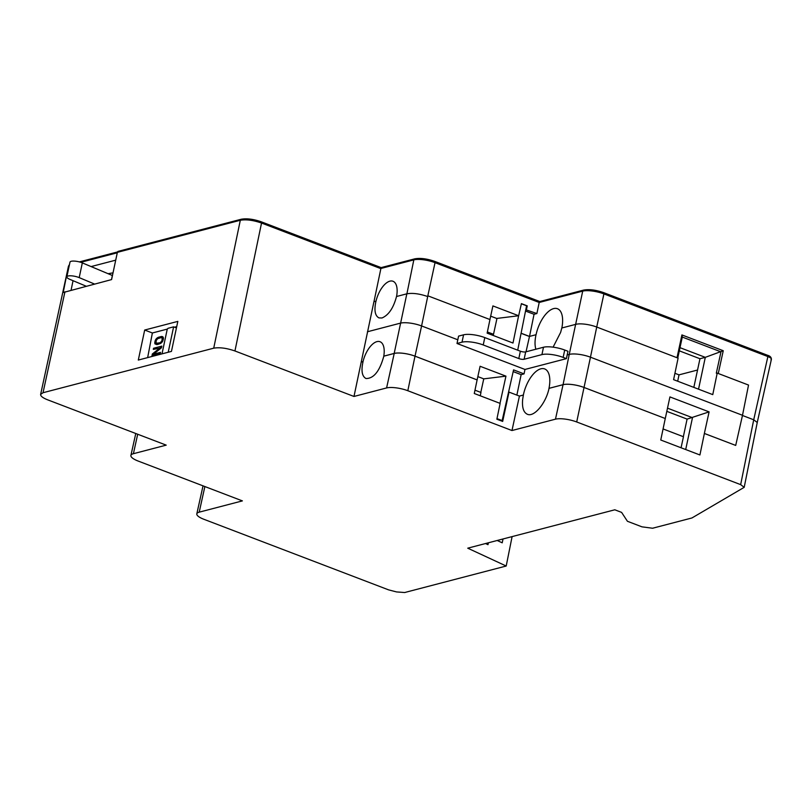 <?xml version="1.0" encoding="UTF-8"?>
<svg xmlns="http://www.w3.org/2000/svg" width="812" height="812" viewBox="0 0 812 812"><rect width="100%" height="100%" fill="white"/><g stroke="black" fill="none" stroke-linecap="round" stroke-linejoin="round"><path stroke-width="1.22" d="M162.329 338.34L161.7 341.284L159.883 342.806L156.117 343.263L156.178 340.634L157.589 338.705L160.969 337.65L163.405 338.746L163.222 337.234L162.055 336.503L162.765 336.777M162.035 340.502L162.857 340.817M162.349 339.03L163.273 339.386M162.085 337.883L163.415 338.381M161.639 337.65L163.415 338.33M156.564 343.496L158.462 344.217M157.234 343.496L158.858 344.115M159.883 342.806L160.959 343.212M160.624 342.431L161.507 342.765M161.233 341.923L162.014 342.228M161.7 341.284L162.481 341.578M161.558 347.434L160.867 347.617M161.69 337.67L163.242 337.284M156.909 344.603L156.736 343.557M168.216 352.235L173.616 326.84L168.236 328.251A1.563 0.731 -69.1 0 0 167.089 329.936L162.004 353.859M173.616 326.84L176.437 327.926M160.543 347.495L152.341 353.981L151.986 355.636L160.268 353.474L160.512 352.367L153.458 354.215L161.486 347.769L161.842 346.115L153.549 348.277L153.316 349.383L161.415 347.83M152.341 353.981L154.28 354.722M153.458 354.215L155.082 354.834M153.549 348.277L155.173 348.896M175.554 327.581L176.569 327.317M162.055 336.503L161.212 336.544L163.151 337.284M161.212 336.544L158.563 337.234L160.187 337.853M158.563 337.234L157.64 337.65L158.99 338.168M157.64 337.65L156.858 338.198L157.843 338.574M156.858 338.198L155.995 339.122L156.817 339.436M155.995 339.122L155.488 339.954L156.33 340.269M155.488 339.954L155.112 340.918L156.046 341.263M155.112 340.918L154.808 342.39L155.884 342.796M154.808 342.39L154.787 343.263L156.726 344.004M154.787 343.263L156.817 344.603M154.98 343.902L157 344.592L160.563 343.486L162.715 341.192L163.405 338.756M117.375 252.349L240.311 220.265A1.563 1.309 75.4 0 1 241.194 219.25L118.278 251.324A1.563 1.309 -104.6 0 0 117.375 252.349L111.589 279.582L63.194 292.533L68.482 266.163L69.436 264.59M367.43 331.763L400.357 323.166A15.682 4.395 -168 0 1 421.59 325.947L427.701 296.542C419.499 293.721 412.547 292.807 406.842 293.812L396.51 296.512C393.475 307.992 388.633 315.147 381.985 317.979L378.96 317.898C374.982 315.767 373.977 310.194 375.966 301.181L373.926 301.709L353.981 396.459L234.942 350.967C226.589 348.094 219.514 347.171 213.718 348.175L43.026 392.724L40.63 394.409C40.478 396.104 42.833 397.91 47.675 399.839L166.216 445.138L133.401 453.705A16.281 4.567 -168 0 0 130.905 455.441A16.281 4.567 -168 0 0 138.233 461.084L242.392 500.892L199.214 512.159A15.682 4.395 12 0 0 196.819 513.834A15.682 4.395 12 0 0 203.863 519.274L388.572 589.857L396.479 591.918L404.63 592.537L506.201 566.025L467.742 548.181L614.806 509.794L621.606 512.392L627.422 521.274L641.977 526.846L652.584 528.236L691.946 517.965L744.198 487.332L740.666 484.632L576.703 421.966A15.682 4.395 -168 0 0 555.469 419.175L511.976 430.533L519.426 396.083L523.385 395.048L522.664 399.352C521.913 407.502 523.507 412.486 527.435 414.303C534.194 417.358 545.999 403.168 549.034 388.359L563.092 384.685A15.357 4.304 12 0 1 583.879 387.415L665.261 418.515L583.899 387.405A15.398 4.314 -168 0 0 563.061 384.675L555.469 419.175M177.828 321.39L171.454 351.393L138.304 360.051L144.688 330.037L177.828 321.39M663.069 428.939L683.46 436.734L681.065 447.777M519.426 396.083L509.002 392.105L502.669 421.418L496.863 419.205L500.131 403.391L474.279 393.505L477.111 379.914L415.003 356.174L407.817 390.724L511.976 430.533M480.795 392.399L483.759 378.859L477.852 376.606M480.257 395.799L480.968 392.47L474.969 390.176M147.652 357.605L152.372 332.981L144.688 330.037M361.431 362.01L363.055 361.584C361.005 370.719 362 376.372 366.019 378.534C373.794 378.554 379.732 371.104 383.812 356.163L394.216 353.453A15.357 4.304 12 0 1 415.003 356.174M407.817 390.724A15.682 4.395 -168 0 0 386.593 387.943L353.981 396.459M176.711 326.627L174.539 327.195M167.424 329.053L152.372 332.981M742.503 415.287L748.532 385.061L717.209 373.094L712.763 394.622L673.595 379.651L678.101 358.143L596.729 327.043L590.466 357.189L742.503 415.287L735.702 445.423L704.38 433.446L699.914 454.974L660.755 440.013L665.261 418.515M361.391 361.99L363.025 361.563A19.691 9.277 110.4 0 1 379.986 341.71A19.691 9.277 110.4 0 1 383.782 356.153L394.175 353.433A15.398 4.314 -168 0 1 415.023 356.163L477.131 379.904L480.095 366.273L505.947 376.149L499.999 403.341M735.702 445.423L704.359 433.456L709.099 411.887L687.094 419.104L666.814 411.349M685.704 449.543L692.474 417.693L667.505 408.152M709.099 411.887L669.93 396.916L665.272 418.505M496.985 418.627L502.141 420.586L513.57 369.886L524.044 373.885L521.142 374.647L513.184 371.602M502.141 420.586L501.166 420.849M483.759 378.859L505.947 376.149M516.868 395.109L521.142 374.647M519.396 396.073L523.354 395.038A24.269 11.429 110.4 0 1 544.629 368.912A24.269 11.429 110.4 0 1 548.993 388.339L563.061 384.675L569.242 354.408L567.172 354.945L567.984 351.271L564.716 350.033L563.152 357.392A15.682 4.395 -168 0 0 541.929 354.611L524.116 359.259A3.918 1.096 12 0 1 518.807 358.559L520.37 351.2A3.918 1.096 -168 0 0 525.679 351.89L543.492 347.242A15.682 4.395 12 0 1 564.716 350.033M483.231 344.958A15.682 4.395 -168 0 0 462.008 342.177L457.014 343.486L458.577 336.117L463.571 334.818A15.682 4.395 12 0 1 484.794 337.599L483.231 344.958L518.807 358.559M524.044 373.885L524.968 369.45L457.014 343.486M524.968 369.45L566.421 358.64L563.152 357.392M742.462 415.48L753.719 419.784L757.251 422.484L744.198 487.322M484.794 337.599L520.37 351.2M566.421 358.64L567.172 354.945M415.023 356.163L421.59 325.947L457.816 339.792M576.703 421.966L590.466 357.189A15.682 4.395 -168 0 0 569.242 354.408L582.712 291.122A15.661 4.395 12 0 1 603.915 293.903L767.878 356.559C771.045 357.869 772.06 358.965 770.923 359.838M380.706 267.534A1.563 0.731 110.9 0 1 380.95 267.544A1.563 0.731 110.9 0 1 381.082 267.625L373.967 301.688M213.718 348.175L240.311 220.265C246.117 219.25 253.192 220.174 261.535 223.036L380.584 268.528M71.091 290.158L73.039 280.698M683.349 436.694L687.094 419.104M679.309 350.845L699.964 358.731L693.834 387.385M674.934 373.297L679.015 374.86L677.685 381.214M427.67 296.553L435.029 262.662L539.198 302.47L536.884 313.544L525.79 309.748M536.884 313.544L534.052 314.285L525.526 311.037M526.47 309.565L527.242 305.87L521.405 303.637L518.655 315.756L496.67 318.446L490.671 316.152M518.655 315.756L492.904 305.911L489.94 319.542L427.853 295.812M493.239 335.478L493.503 334.29L487.383 331.956M493.503 334.29L496.974 318.405M526.521 306.053L527.242 305.87M529.525 336.412L534.052 314.285M526.024 351.809L529.495 336.422L521.101 333.214M699.964 358.731L705.303 357.341L679.999 347.668M698.533 389.181L705.303 357.341L723.248 350.723L718.275 373.5M536.062 334.727A24.401 11.49 110.4 0 1 557.408 308.712A24.401 11.49 110.4 0 1 561.843 327.997M375.997 301.191A19.62 9.236 110.4 0 1 392.937 281.236A19.62 9.236 110.4 0 1 396.56 296.481M518.614 315.767L512.991 343.029L487.129 333.143L489.961 319.542M517.711 350.185L526.582 305.769L521.375 303.779M529.343 336.462L521.081 333.306M529.495 336.422L536.021 334.717C534.753 340.543 534.702 345.384 535.879 349.231M603.397 292.635A1.563 0.731 110.9 0 1 603.651 292.635A1.563 0.731 110.9 0 1 603.915 293.903L596.718 327.043A15.398 4.314 -168 0 0 575.891 324.313L561.813 327.987L560.625 332.412L553.094 347.16M717.209 373.094L716.316 373.195L720.975 351.86M677.005 357.727L681.918 334.93L682.202 337.031L720.985 351.86M539.818 301.546L583.605 290.087A1.563 1.309 75.4 0 0 582.712 291.122L539.198 302.47L539.98 301.699M679.015 374.86L697.62 370.008M488.377 542.802L487.982 544.669L485.535 543.543M497.208 540.487L502.212 542.812L503.014 538.975M506.201 566.025L512.098 536.61M69.456 264.57L69.04 265.311M91.096 266.58L115.72 260.155M113.01 272.883A161.507 45.289 -168 0 0 108.097 273.705M85.179 285.783L85.027 286.514M111.508 279.602L112.35 275.491L82.327 262.895L79.2 277.623L94.517 284.038M86.194 286.21L69.842 279.348A7.836 2.203 -168 0 1 66.848 276.851A7.836 2.203 -168 0 1 71.334 275.826A7.836 2.203 -168 0 1 79.2 277.623M66.848 276.851L69.984 262.134A7.836 2.203 12 0 1 74.46 261.099A7.836 2.203 12 0 1 82.327 262.895M43.026 392.724L64.95 291.752M394.216 353.453L386.593 387.943M767.624 355.301A1.563 0.731 110.9 0 1 767.878 356.559L753.719 419.784L740.666 484.632M406.842 293.812L394.175 353.433M543.492 347.242L541.929 354.611M524.116 359.259L525.679 351.89M463.571 334.818L462.008 342.177M261.017 221.788A1.563 0.731 110.9 0 1 261.261 221.798A1.563 0.731 110.9 0 1 261.535 223.036L234.942 350.967M380.584 268.559L413.826 259.881A15.661 4.395 12 0 1 435.029 262.662A1.563 0.731 110.9 0 0 434.765 261.403L539.757 301.526M406.893 293.832L413.826 259.881A1.563 1.309 75.4 0 1 414.729 258.845C420.271 257.84 426.96 258.693 434.765 261.403A1.563 0.731 110.9 0 0 434.522 261.393M681.918 334.93L723.248 350.723M767.36 355.291A1.563 0.731 110.9 0 1 767.614 355.301C770.06 355.981 771.329 357.3 771.4 359.28M204.868 486.55L199.214 512.159M137.695 434.237L133.401 453.705M117.283 252.786L80.764 262.317M677.766 358.011L682.354 336.757M583.605 290.087C589.157 289.082 595.835 289.925 603.651 292.635L767.614 355.301M381.082 267.625L414.729 258.845M241.205 219.24C246.828 218.255 253.506 219.108 261.261 221.798L380.95 267.544M757.241 422.514L771.4 359.29M203.03 485.85L196.819 513.834M135.777 433.506L130.905 455.441M40.63 394.388L68.482 266.153M117.527 251.943L79.343 261.9"/></g></svg>
